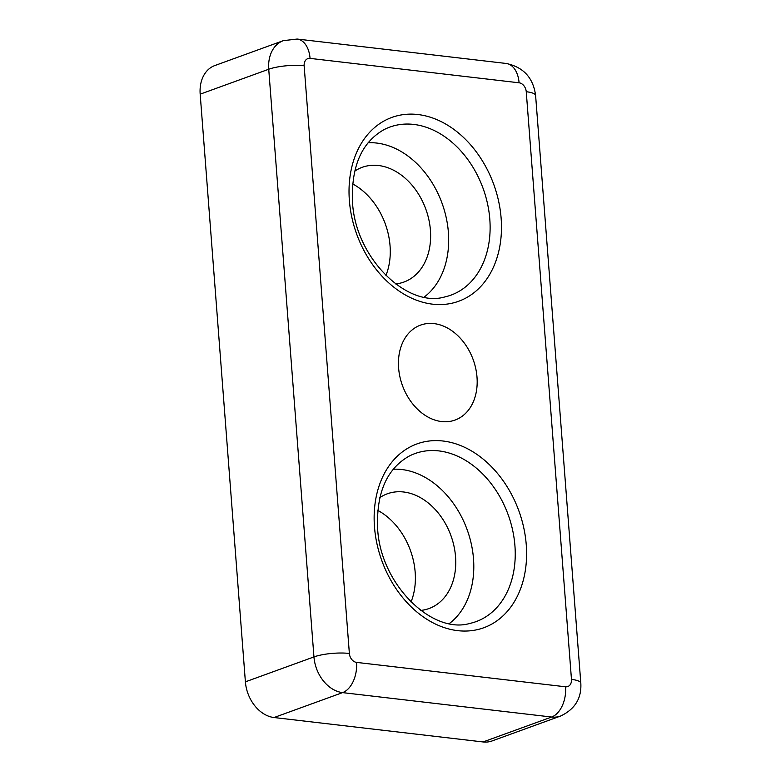 <?xml version="1.0" encoding="UTF-8"?>
<svg xmlns="http://www.w3.org/2000/svg" width="781" height="781" viewBox="0 0 781 781"><rect width="100%" height="100%" fill="white"/><g stroke="black" fill="none" stroke-linecap="round" stroke-linejoin="round"><path stroke-width="1.17" d="M398.613 368.017A50.511 37.654 70 0 0 455.059 420.061A50.511 37.654 70 0 0 477.006 377.164A50.511 37.654 70 0 0 420.549 325.111A50.511 37.654 70 0 0 398.613 368.017M377.721 510.364A63.398 47.26 -110 0 1 415.17 572.248A63.398 47.26 -110 0 1 411.031 602.005M420.764 610.42A61.045 45.503 70 0 0 430.682 607.882A61.045 45.503 70 0 0 455.538 556.697A61.045 45.503 70 0 0 389.016 493.231A61.045 45.503 70 0 0 379.781 497.663M352.602 183.877A63.398 47.26 -110 0 1 390.051 245.761A63.398 47.26 -110 0 1 385.912 275.517M395.645 283.933A61.045 45.503 70 0 0 405.564 281.404A61.045 45.503 70 0 0 430.419 230.21A61.045 45.503 70 0 0 363.887 166.753A61.045 45.503 70 0 0 354.662 171.176M449.3 623.57A84.192 62.763 70 0 0 473.501 558.796A84.192 62.763 70 0 0 393.214 469.254M424.181 297.083A84.192 62.763 70 0 0 448.382 232.308A84.192 62.763 70 0 0 368.085 142.777M565.561 686.792A8.415 6.277 70 0 0 571.467 679.392L526.248 91.719A8.415 6.277 70 0 0 519.082 82.796L310.057 58.39A8.415 6.277 70 0 0 304.151 65.789L349.371 653.453A8.415 6.277 70 0 0 356.536 662.386L565.561 686.792A25.256 15.766 96.7 0 1 551.62 717.026A33.671 25.099 -110 0 0 560.612 716.031L492.05 740.954A33.671 25.099 -110 0 1 483.058 741.95L551.62 717.026L342.595 692.62L274.033 717.534L483.058 741.95M274.033 717.534A33.671 25.099 -110 0 1 245.39 681.842L313.952 656.919L268.732 69.245L200.18 94.169L245.39 681.842M200.18 94.169A33.671 25.099 -110 0 1 214.804 65.565L283.357 40.651A33.671 25.099 -110 0 0 268.732 69.245A25.256 5.897 175.6 0 1 304.151 65.789M514.923 545.685A89.405 66.649 70 0 0 409.029 456.182C386.78 468.883 376.315 492.899 377.613 528.239C380.113 584.042 432.02 634.641 469.82 623.433A89.405 66.649 70 0 0 514.923 545.685M374.49 526.97A97.791 72.906 -110 0 1 443.071 441.021A97.791 72.906 -110 0 1 526.248 544.689A97.791 72.906 -110 0 1 457.666 630.648A97.791 72.906 -110 0 1 374.49 526.97M489.804 219.197A89.405 66.649 70 0 0 383.91 129.695C361.662 142.396 351.186 166.412 352.485 201.752C354.994 257.554 406.901 308.153 444.701 296.956A89.405 66.649 70 0 0 489.804 219.197M349.371 200.483A97.791 72.906 -110 0 1 417.952 114.534A97.791 72.906 -110 0 1 501.129 218.211A97.791 72.906 -110 0 1 432.547 304.16A97.791 72.906 -110 0 1 349.371 200.483M356.536 662.386A25.256 15.766 96.7 0 1 342.595 692.62A33.671 25.099 -110 0 1 313.952 656.919A25.256 5.897 175.6 0 1 349.371 653.453M519.082 82.796A25.256 15.766 96.7 0 0 506.195 63.466L297.17 39.05A25.256 15.766 96.7 0 1 310.057 58.39M506.195 63.466C523.475 67.137 533.277 77.827 535.61 95.536A25.256 5.897 175.6 0 0 526.248 91.719M560.612 716.031C574.943 709.226 581.679 698.282 580.82 683.209A25.256 5.897 175.6 0 0 571.467 679.392M297.17 39.05L283.357 40.651M580.82 683.209L535.61 95.536"/></g></svg>
